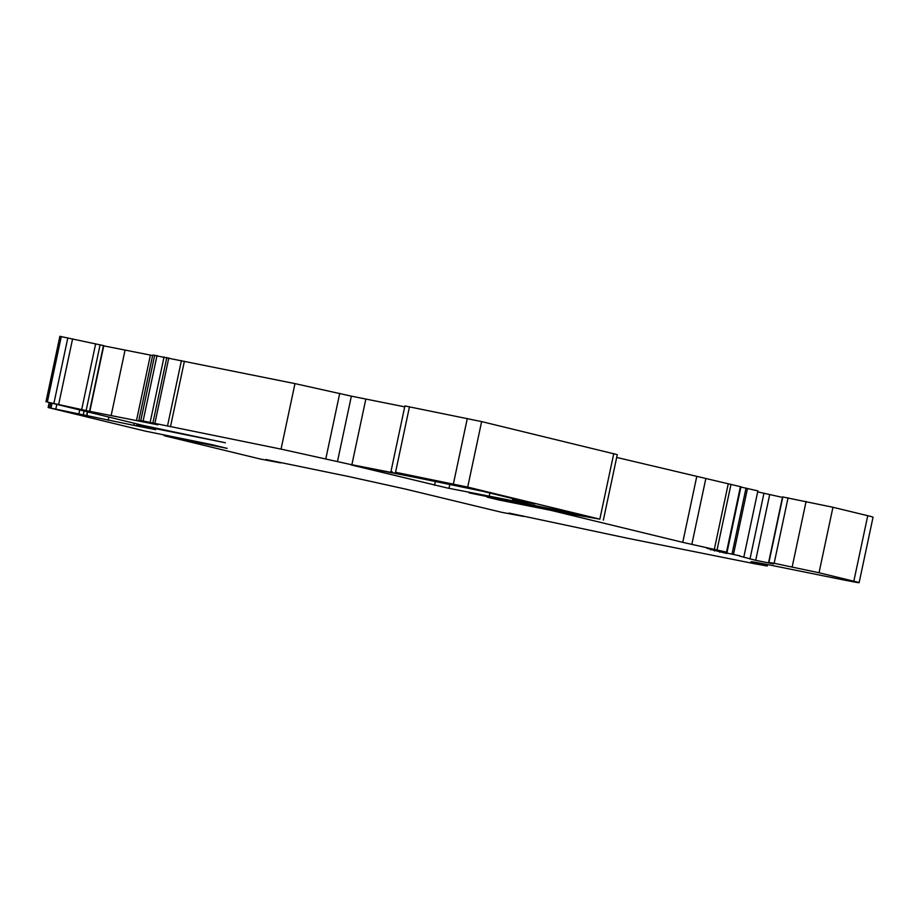 <?xml version="1.0" encoding="UTF-8"?>
<svg xmlns="http://www.w3.org/2000/svg" width="919" height="919" viewBox="0 0 919 919"><rect width="100%" height="100%" fill="white"/><g stroke="black" fill="none" stroke-linecap="round" stroke-linejoin="round"><path stroke-width="1.38" d="M489.218 496.157A200.916 3.366 -168 0 1 528.103 503.899L512.526 499.741L534.869 503.945L482.337 491.194L425.015 479.385A133.944 2.24 -168 0 0 397.904 473.986L351.173 464.945L447.093 487.943L489.218 496.157L489.884 493.021M133.898 425.371L48.661 407.657L145.099 431.068L211.37 444.543L227.131 448.369L164.145 435.686L260.594 459.086L280.697 462.9L265.809 459.489L348.944 476.593L404.693 488.897L501.418 512.251L523.508 516.421L508.873 513.055L627.574 538.258L754.131 563.646L767.204 566.024L758.095 563.692A53.578 0.896 -168 0 1 751.03 561.727A53.578 0.896 -168 0 1 777.164 566.495L839.529 579.108A40.183 0.678 -168 0 0 859.127 582.68A40.183 0.678 -168 0 0 853.831 581.21L819.024 572.767L774.143 563.29L768.629 562.417L773.557 563.91L755.717 560.314L741.736 556.638A40.183 0.678 -168 0 1 739.106 555.834A40.183 0.678 -168 0 1 739.956 555.869L725.861 552.824A54.922 0.919 -168 0 0 724.7 552.767A54.922 0.919 -168 0 0 726.814 553.479L710.778 549.447A66.972 1.126 -168 0 0 706.826 548.218L726.504 552.135L682.76 542.348L550.665 510.286L499.488 500.108L487.231 497.179L502.923 500.154A66.972 1.126 -168 0 0 518.419 503.233A160.733 2.688 -168 0 1 534.341 506.346L569.849 513.755A91.969 1.539 -168 0 0 574.834 514.766L599.831 519.155L467.702 487.093L395.549 472.286L413.389 476.8A200.916 3.366 -168 0 0 392.068 472.584L349.978 464.371L281.053 449.115L143.111 421.005L138.792 420.58L157.896 424.819L89.729 411.344L47.351 402.062L143.375 425.486L225.408 442.786L146.041 426.726L136.701 425.463L155.621 429.678L133.898 425.371L134.335 423.291M337.445 461.66L351.368 396.158L404.716 406.841M727.032 552.285L740.955 486.783L616.683 457.432M469.092 492.871L563.611 512.251A79.919 1.333 -168 0 0 568.195 513.17A79.034 1.321 -168 0 0 575.96 514.686L585.771 516.65L567.08 512.101L521.716 502.865A133.944 2.24 -168 0 0 494.629 497.478L469.172 492.515M164.145 435.686L164.294 435.009M568.195 513.17L568.356 512.411M108.189 420.27L108.856 417.1M173.84 437.582L173.978 436.973M859.127 582.68L873.05 517.179A40.183 0.678 -168 0 0 867.754 515.708L832.947 507.265L782.551 496.915L768.629 562.417M782.448 497.397L757.681 491.849M743.965 556.374L757.888 490.872L740.898 487.047M603.358 520.143L617.281 454.641L481.625 421.591L404.9 405.945L390.977 471.447M351.368 396.158L294.976 383.614L152.738 355.067L138.815 420.569M150.13 422.395L164.053 356.894M152.611 355.527L103.755 345.866M136.483 420.592L150.406 355.09M111.142 415.583L125.064 350.082M103.491 345.59L59.873 336.32L45.95 401.821M434.561 485.221L435.353 481.476M726.504 552.135L740.427 486.633M563.611 512.251L563.795 511.389M561.164 511.757L561.348 510.884M557.753 511.021L557.925 510.194M554.168 510.171L554.318 509.471M545.668 508.333L545.794 507.736M532.262 505.622L532.388 505.025M526.84 504.542L526.978 503.934M489.827 497.328L489.988 496.57M86.558 415.733L87.374 411.884M83.25 414.963L84.077 411.092M78.839 413.987L79.689 410.023M55.806 409.047L56.783 404.463M51.004 408.047L52.015 403.303M49.58 407.772L50.602 402.97M763.678 565.047L763.919 563.864M758.095 563.692L758.278 562.807M853.831 581.21L867.754 515.708M819.024 572.767L832.947 507.265M792.167 566.931L806.089 501.429M774.143 563.29L788.065 497.788M768.927 562.325L782.85 496.823M755.717 560.314L769.64 494.813M749.973 559.051L763.896 493.549M733.569 553.939L747.492 488.437M732.098 553.617L746.021 488.115M719.761 552.239L720.048 550.883M714.35 550.929L714.603 549.734M710.824 549.941L711.019 548.988M717.061 549.849L730.984 484.347M714.339 549.24L728.262 483.739M691.835 544.381L705.758 478.891M682.76 542.348L696.682 476.846M500.396 500.292L500.522 499.672M599.831 519.155L613.754 453.653M467.702 487.093L481.625 421.591M453.377 483.98L467.3 418.478M395.549 472.286L409.472 406.784M392.068 472.584L392.241 471.792M351.874 464.75L365.796 399.248M325.808 458.834L339.731 393.332M281.053 449.115L294.976 383.614M170.475 426.738L184.397 361.236M167.488 426.106L181.411 360.604M154.886 423.372L168.809 357.87M152.899 422.947L166.821 357.445M143.111 421.005L157.034 355.504M140.802 420.592L154.725 355.09M89.568 411.057L103.491 345.555M86.191 410.265L100.114 344.774M81.745 409.288L95.668 343.786M58.678 404.349L72.601 338.847M53.899 403.361L67.822 337.859M47.351 402.062L61.274 336.561M146.041 426.726L146.178 426.06M141.515 425.991L141.71 425.072M139.125 425.566L139.355 424.509M136.736 425.463L137.069 423.946L136.701 425.463M448.989 488.322L449.816 484.405M519.063 500.924L519.224 500.143M86.857 415.813L87.673 411.965M48.133 407.508L49.166 402.614M767.204 566.024L767.514 564.565M138.792 420.58L152.715 355.079M89.878 411.138L103.801 345.636M144.731 426.485L144.88 425.796M512.526 499.741L512.779 498.58"/></g></svg>
